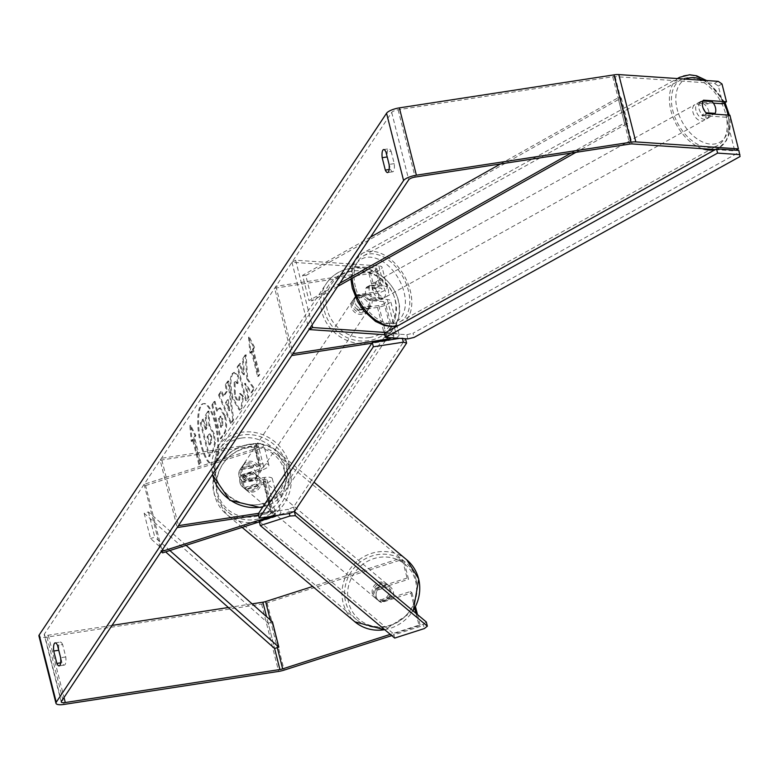 <?xml version="1.0" encoding="UTF-8"?>
<svg xmlns="http://www.w3.org/2000/svg" width="779" height="779" viewBox="0 0 779 779"><rect width="100%" height="100%" fill="white"/><g stroke="black" fill="none" stroke-linecap="round" stroke-linejoin="round"><path stroke-width="0.58" stroke-dasharray="3.9 2.92" d="M241.636 474.869L259.806 469.046A5.453 1.607 165.8 0 0 263.604 466.465A5.453 1.607 165.8 0 0 259.582 465.91L240.711 468.812A9.085 8.257 33.7 0 0 240 469.727A9.085 8.257 33.7 0 0 244.119 482.279L262.99 479.377A5.453 1.607 -14.2 0 1 267.012 479.932A5.453 1.607 -14.2 0 1 263.214 482.513L245.044 488.336A9.085 8.491 129.9 0 1 242.59 486.933A9.085 8.491 129.9 0 1 239.951 482.688A9.085 8.491 129.9 0 1 241.636 474.869L243.116 476.115L261.286 470.282A10.896 3.204 165.8 0 0 268.882 465.131A10.896 3.204 165.8 0 0 260.838 464.021L241.977 466.923A9.085 8.257 33.7 0 0 241.266 467.828A9.085 8.257 33.7 0 0 245.385 480.39L264.247 477.488A10.896 3.204 -14.2 0 1 272.29 478.598A10.896 3.204 -14.2 0 1 264.694 483.749L246.524 489.572A9.085 8.491 129.9 0 1 244.08 488.18A9.085 8.491 129.9 0 1 241.432 483.934A9.085 8.491 129.9 0 1 243.116 476.115M259.339 521.852L273.205 517.402A10.896 3.204 165.8 0 0 280.81 512.251A10.896 3.204 165.8 0 0 272.757 511.141L258.609 513.322M263.604 466.465L258.492 446.27A5.453 1.607 165.8 0 1 254.694 448.85L144.115 484.304L145.595 485.541L162.626 552.856M145.595 485.541L256.174 450.096A10.896 3.204 165.8 0 0 263.779 444.936A10.896 3.204 165.8 0 0 255.726 443.826L161.409 458.334L178.44 525.65M258.492 446.27A5.453 1.607 165.8 0 0 254.47 445.724L160.143 460.223L177.184 527.539M271.287 516.302L271.725 516.165A5.453 1.607 165.8 0 0 275.523 513.585A5.453 1.607 165.8 0 0 271.501 513.03L258.472 515.036M161.409 458.334L160.143 460.223M144.115 484.304L161.146 551.62M240.711 468.812L241.977 466.923M244.119 482.279L245.385 480.39M245.044 488.336L246.524 489.572M370.015 300.636A9.085 5.804 -119 0 1 365.76 293.732A9.085 5.804 -119 0 1 366.607 287.169L380.279 288.103A5.453 1.607 -14.2 0 1 381.895 288.795A5.453 1.607 -14.2 0 1 375.361 292.028L356.49 294.92A9.085 8.257 33.7 0 0 355.779 295.835A9.085 8.257 33.7 0 0 359.898 308.387L378.769 305.485A5.453 1.607 165.8 0 0 385.303 302.262A5.453 1.607 165.8 0 0 383.687 301.561L370.015 300.636L373.677 298.6A9.085 5.804 -119 0 1 369.421 291.697A9.085 5.804 -119 0 1 370.268 285.143L383.94 286.068A10.896 3.204 -14.2 0 1 387.182 287.461A10.896 3.204 -14.2 0 1 374.095 293.917L355.234 296.818A9.085 8.257 33.7 0 0 354.523 297.724A9.085 8.257 33.7 0 0 358.642 310.276L377.503 307.374A10.896 3.204 165.8 0 0 390.591 300.928A10.896 3.204 165.8 0 0 387.348 299.535L373.677 298.6M274.666 288.22L275.922 286.331L370.249 271.832A5.453 1.607 -14.2 0 0 376.793 268.599A5.453 1.607 -14.2 0 0 375.166 267.908L291.959 262.26L295.621 260.225L378.828 265.873A10.896 3.204 -14.2 0 1 382.07 267.265A10.896 3.204 -14.2 0 1 368.993 273.721L274.666 288.22L291.697 355.536M295.621 260.225L312.019 325.028M385.702 332.497L395.868 333.188A10.896 3.204 -14.2 0 1 399.101 334.581A10.896 3.204 -14.2 0 1 395.635 338.067M392.129 339.527A10.896 3.204 -14.2 0 1 386.024 341.036L371.875 343.208M384.875 334.727L392.197 335.223A5.453 1.607 -14.2 0 1 393.823 335.915A5.453 1.607 -14.2 0 1 391.788 337.804M275.922 286.331L292.962 353.647M291.959 262.26L308.99 329.566M356.49 294.92L355.234 296.818M359.898 308.387L358.642 310.276M366.607 287.169L370.268 285.143M695.978 110.472A9.085 5.804 -119 0 1 697.945 102.964A9.085 5.804 -119 0 1 708.734 111.339A9.085 5.804 -119 0 1 706.757 118.846A9.085 5.804 -119 0 1 695.978 110.472M706.757 118.846L709.202 117.483A9.085 5.804 -119 0 0 710.837 115.75L713.788 114.114M709.202 117.483A9.085 5.804 -119 0 1 701.733 115.126L706.008 112.76M697.945 102.964L700.389 101.611A9.085 5.804 -119 0 0 698.753 103.344L703.028 100.978M700.389 101.611A9.085 5.804 -119 0 1 707.858 103.967L712.133 101.591M372.469 290.002A9.085 5.804 -119 0 1 374.446 282.495A9.085 5.804 -119 0 1 385.225 290.869A9.085 5.804 -119 0 1 383.258 298.376A9.085 5.804 -119 0 1 372.469 290.002M378.516 294.598A9.085 5.804 -119 0 1 378.185 300.363L369.071 299.74A9.085 5.804 -119 0 1 365.76 293.732A9.085 5.804 -119 0 1 366.091 287.967L375.205 288.581A9.085 5.804 -119 0 1 378.516 294.598M369.071 299.74L373.345 297.374A9.085 5.804 -119 0 0 380.814 299.73A9.085 5.804 -119 0 0 382.45 297.987L378.185 300.363M375.205 288.581L379.47 286.214A9.085 5.804 -119 0 0 372.002 283.848L374.446 282.495M366.091 287.967L370.366 285.591A9.085 5.804 -119 0 1 372.002 283.848M698.753 103.344L707.858 103.967M710.837 115.75L701.733 115.126M382.45 297.987L373.345 297.374M370.366 285.591L379.47 286.214M388.283 289.175A9.085 5.804 -119 0 1 386.306 296.682A9.085 5.804 -119 0 1 375.527 288.308A9.085 5.804 -119 0 1 377.494 280.8A9.085 5.804 -119 0 1 388.283 289.175M705.677 113.033A9.085 5.804 -119 0 1 703.71 120.531A9.085 5.804 -119 0 1 692.93 112.166A9.085 5.804 -119 0 1 694.897 104.659A9.085 5.804 -119 0 1 705.677 113.033M725.765 114.396A37.684 24.1 -119 0 1 717.586 145.546A37.684 24.1 -119 0 1 672.832 110.793A37.684 24.1 -119 0 1 681.012 79.643A37.684 24.1 -119 0 1 725.765 114.396M355.438 286.945A37.684 24.1 -119 0 1 363.618 255.794A37.684 24.1 -119 0 1 408.371 290.538A37.684 24.1 -119 0 1 400.192 321.698A37.684 24.1 -119 0 1 355.438 286.945M214.965 462.356A30.624 9.046 81.3 0 1 212.433 464.245A30.624 9.046 81.3 0 1 199.677 440.047A30.624 9.046 81.3 0 1 200.602 405.596A30.624 9.046 81.3 0 1 203.124 403.697A30.624 9.046 81.3 0 1 215.89 427.895A30.624 9.046 81.3 0 1 214.965 462.356M215.822 462.22A30.624 9.046 81.3 0 1 213.29 464.109A30.624 9.046 81.3 0 1 200.534 439.911A30.624 9.046 81.3 0 1 201.459 405.46A30.624 9.046 81.3 0 1 203.981 403.571A30.624 9.046 81.3 0 1 216.747 427.768A30.624 9.046 81.3 0 1 215.822 462.22M112.02 625.41L48.259 635.216A5.453 1.607 -14.2 0 1 44.228 634.661A5.453 1.607 -14.2 0 1 44.374 634.116L391.701 112.449A5.453 1.607 -14.2 0 1 398.108 109.761L612.732 76.761A5.453 1.607 -14.2 0 1 615.137 76.615L714.538 83.363L718.335 86.011L722.834 103.773M247.673 378.847L254.509 388.546L251.753 392.684L245.404 383.375L248.861 397.027L246.534 400.523L238.023 366.86L240.341 363.365L242.551 372.07L244.363 374.592L243.311 358.924L246.096 354.727L247.673 378.847L246.816 378.974L253.652 388.682L254.509 388.546M227.127 391.467L223.875 396.355L221.772 391.262L219.376 394.875L231.451 423.231L233.671 419.881L228.695 380.863L226.222 384.583L227.127 391.467L226.27 391.603L223.018 396.482L223.875 396.355M62.641 644.574A9.085 2.678 -98.7 0 0 60.304 642.1A9.085 2.678 -98.7 0 0 58.873 650.241L61.999 662.627A9.085 2.678 -98.7 0 0 64.345 665.1A9.085 2.678 -98.7 0 0 65.095 664.536A9.085 2.678 -98.7 0 0 65.777 656.95L62.641 644.574L57.5 645.363M391.107 151.253L394.232 163.629A9.085 2.678 81.3 0 1 393.551 171.214A9.085 2.678 81.3 0 1 392.801 171.779A9.085 2.678 81.3 0 1 390.464 169.306L387.329 156.92A9.085 2.678 81.3 0 1 388.76 148.779A9.085 2.678 81.3 0 1 391.107 151.253L385.956 152.041M254.606 347.376L249.407 337.093L250.838 353.053L252.094 351.154L258.482 376.403L259.738 374.514L253.35 349.265L254.606 347.376L253.75 347.512L248.55 337.229L249.407 337.093M193.367 439.366L192.111 441.255L190.68 425.305L195.88 435.588L194.623 437.477L201.011 462.716L199.755 464.605L193.367 439.366L192.51 439.492L198.898 464.742L199.755 464.605M225.316 416.064L220.389 407.855L217.468 411L215.033 401.38L212.716 404.876L221.226 438.528L224.819 433.134C226.991 429.57 227.156 423.883 225.316 416.064L224.459 416.2L219.532 407.982L217.76 409.403L216.611 411.127L217.468 411M238.423 375.819L234.547 372.381L232.785 373.803C230.341 378.545 230.36 386.511 232.863 397.699L240.059 409.939L241.733 408.663L243.515 396.297L240.39 393.483L239.562 400.182L238.705 400.318C237.313 401.691 235.901 399.724 234.45 394.427L234.148 382.333L234.946 381.7L237.079 383.58L237.936 383.443L238.423 375.819L237.566 375.945L233.69 372.518L231.928 373.93C229.484 378.672 229.503 386.647 232.006 397.835L239.202 410.075L240.877 408.79L242.659 396.423L243.515 396.297M242.659 396.423L239.533 393.619L238.705 400.318L239.562 400.182C238.17 401.555 236.758 399.598 235.307 394.291L235.005 382.197L235.803 381.574L237.936 383.443M394.232 163.629L389.091 164.427M65.777 656.95L60.635 657.749M399.199 560.452L404.048 561.523L402.568 560.286L397.718 559.215L399.199 560.452L267.109 602.8A10.896 3.204 -14.2 0 1 261.627 604.095L46.993 637.105A10.896 3.204 -14.2 0 1 38.95 635.995M252.114 603.861L228.374 607.513M397.718 559.215L312.681 586.47M715.307 149.578L734.763 150.892L735.98 150.22M729.904 115.204L726.242 117.24L734.763 150.892M718.335 86.011L722.006 83.976M726.242 117.24L703.281 115.681A9.085 5.804 -119 0 1 699.873 102.215L713.389 103.13M402.568 560.286L407.057 578.047L408.547 579.284L404.048 561.523M415.996 613.336L418.985 625.167L390.269 634.369M407.057 578.047L376.549 587.824A9.085 8.491 129.9 0 0 374.865 595.643A9.085 8.491 129.9 0 0 377.513 599.888A9.085 8.491 129.9 0 0 379.957 601.291L410.465 591.504L414.749 608.448M410.465 591.504L411.955 592.751L381.437 602.527A9.085 8.491 129.9 0 1 378.993 601.135A9.085 8.491 129.9 0 1 376.345 596.889A9.085 8.491 129.9 0 1 378.039 589.07L408.547 579.284M376.549 587.824L378.039 589.07M417.476 614.582L420.465 626.404L418.985 625.167M411.955 592.751L415.538 606.938M420.465 626.404L391.759 635.615M718.199 81.337L714.538 83.363M379.957 601.291L381.437 602.527M61.999 662.627L60.684 662.822M703.281 115.681L706.942 113.646M699.873 102.215L703.534 100.179M390.464 169.306L389.14 169.51M208.003 411.185L205.305 415.226L206.201 427.983L205.179 429.521L202.598 419.306L200.261 422.802L208.801 456.533L212.774 450.564L214.585 442.784L213.319 433.718L208.967 425.957L208.003 411.185L208.86 411.059L206.162 415.1L207.058 427.856L206.036 429.385L203.455 419.17L201.118 422.676L209.658 456.397L213.631 450.428L215.442 442.657L214.176 433.591L209.824 425.821L208.86 411.059M214.585 442.784L215.442 442.657M208.801 456.533L209.658 456.397M200.261 422.802L201.118 422.676M202.598 419.306L203.455 419.17M205.179 429.521L206.036 429.385M206.201 427.983L207.058 427.856M205.305 415.226L206.162 415.1M208.967 425.957L209.824 425.821M248.55 337.229L249.981 353.179L250.838 353.053M249.981 353.179L251.237 351.29L252.094 351.154M251.237 351.29L257.625 376.53L258.482 376.403M253.35 349.265L252.493 349.401L258.881 374.641L259.738 374.514M258.881 374.641L257.625 376.53M252.493 349.401L253.75 347.512M198.898 464.742L200.154 462.843L201.011 462.716M192.51 439.492L191.254 441.381L189.823 425.431L195.023 435.714L193.767 437.603L194.623 437.477M193.767 437.603L200.154 462.843M195.023 435.714L195.88 435.588M189.823 425.431L190.68 425.305M191.254 441.381L192.111 441.255M223.018 396.482L220.915 391.399L221.772 391.262M220.915 391.399L218.51 395.002L219.376 394.875M218.51 395.002L230.584 423.357L231.451 423.231M230.584 423.357L232.814 420.017L233.671 419.881M232.814 420.017L227.838 380.999L228.695 380.863M227.838 380.999L225.365 384.719L226.222 384.583M225.365 384.719L226.27 391.603M225.559 402.626L227.429 399.822L228.899 410.718L225.559 402.626L226.416 402.49L228.286 399.685L229.756 410.591L226.416 402.49M227.429 399.822L228.286 399.685M228.899 410.718L229.756 410.591M216.611 411.127L214.176 401.516L215.033 401.38M214.176 401.516L211.859 405.002L212.716 404.876M211.859 405.002L220.369 438.665L221.226 438.528M220.369 438.665L223.963 433.26C226.134 429.706 226.299 424.019 224.459 416.2M222.025 419.258L221.801 425.694L220.71 427.33L218.461 418.44L220.223 416.249L222.025 419.258L222.882 419.121L222.658 425.568L221.567 427.204L219.318 418.304L221.08 416.122L222.882 419.121M220.71 427.33L221.567 427.204M218.461 418.44L219.318 418.304M253.652 388.682L250.896 392.82L244.548 383.502L248.004 397.154L245.677 400.649L237.167 366.997L239.484 363.501L241.694 372.206L243.506 374.728L242.444 359.051L245.239 354.864L246.096 354.727M245.239 354.864L246.816 378.974M242.444 359.051L243.311 358.924M243.506 374.728L244.363 374.592M241.694 372.206L242.551 372.07M239.484 363.501L240.341 363.365M237.167 366.997L238.023 366.86M245.677 400.649L246.534 400.523M248.004 397.154L248.861 397.027M244.548 383.502L245.404 383.375M250.896 392.82L251.753 392.684M239.533 393.619L240.39 393.483M237.079 383.58L237.566 375.945M211.684 436.522L211.46 442.511L209.94 444.809L207.886 436.707L210.077 433.874L211.684 436.522L210.827 436.659L210.603 442.647L209.084 444.936L209.94 444.809M209.084 444.936L207.029 436.844L209.21 434.01L210.827 436.659M207.029 436.844L207.886 436.707M373.628 594.611A9.085 8.491 129.9 0 1 377.591 584.649A9.085 8.491 129.9 0 1 387.932 584.932A9.085 8.491 129.9 0 1 390.581 589.177A9.085 8.491 129.9 0 1 386.618 599.148A9.085 8.491 129.9 0 1 376.276 598.856A9.085 8.491 129.9 0 1 373.628 594.611M389.383 586.344A9.085 8.491 129.9 0 1 390.649 587.21A9.085 8.491 129.9 0 1 393.298 591.456A9.085 8.491 129.9 0 1 392.363 598.116L380.259 602.001A9.085 8.491 129.9 0 1 378.993 601.135A9.085 8.491 129.9 0 1 376.345 596.889A9.085 8.491 129.9 0 1 377.279 590.219L389.383 586.344L387.66 584.893A9.085 8.491 129.9 0 0 375.546 588.768L377.279 590.219M380.259 602.001L378.536 600.551A9.085 8.491 129.9 0 0 390.639 596.675L392.363 598.116M242.668 484.966A9.085 8.491 129.9 0 1 246.622 474.995A9.085 8.491 129.9 0 1 256.973 475.287A9.085 8.491 129.9 0 1 259.621 479.533A9.085 8.491 129.9 0 1 255.658 489.494A9.085 8.491 129.9 0 1 245.317 489.212A9.085 8.491 129.9 0 1 242.668 484.966M243.866 487.8A9.085 8.491 129.9 0 1 242.59 486.933A9.085 8.491 129.9 0 1 239.951 482.688A9.085 8.491 129.9 0 1 240.886 476.018L252.99 472.142A9.085 8.491 129.9 0 1 254.256 473.009A9.085 8.491 129.9 0 1 256.895 477.254A9.085 8.491 129.9 0 1 255.97 483.925L243.866 487.8L245.589 489.251A9.085 8.491 129.9 0 0 257.693 485.366L255.97 483.925M252.99 472.142L254.714 473.593A9.085 8.491 129.9 0 0 242.61 477.469L240.886 476.018M375.546 588.768L387.66 584.893M390.639 596.675L378.536 600.551M257.693 485.366L245.589 489.251M242.61 477.469L254.714 473.593M243.905 485.999A9.085 8.491 129.9 0 1 247.858 476.027A9.085 8.491 129.9 0 1 258.209 476.32A9.085 8.491 129.9 0 1 260.848 480.565A9.085 8.491 129.9 0 1 256.895 490.527A9.085 8.491 129.9 0 1 246.544 490.244A9.085 8.491 129.9 0 1 243.905 485.999M372.391 593.579A9.085 8.491 129.9 0 1 376.354 583.607A9.085 8.491 129.9 0 1 386.696 583.899A9.085 8.491 129.9 0 1 389.344 588.145A9.085 8.491 129.9 0 1 385.391 598.106A9.085 8.491 129.9 0 1 375.04 597.824A9.085 8.491 129.9 0 1 372.391 593.579M416.035 579.586A37.684 35.23 129.9 0 1 399.617 620.951A37.684 35.23 129.9 0 1 356.675 619.753A37.684 35.23 129.9 0 1 345.701 602.138A37.684 35.23 129.9 0 1 362.118 560.773A37.684 35.23 129.9 0 1 405.061 561.961A37.684 35.23 129.9 0 1 416.035 579.586M287.548 472.006A37.684 35.23 129.9 0 1 271.121 513.371A37.684 35.23 129.9 0 1 228.189 512.173A37.684 35.23 129.9 0 1 217.205 494.558A37.684 35.23 129.9 0 1 233.632 453.193A37.684 35.23 129.9 0 1 276.574 454.391A37.684 35.23 129.9 0 1 287.548 472.006M358.905 295.913A9.085 8.257 -146.3 0 1 368.146 299.896A9.085 8.257 -146.3 0 1 368.594 309.36A9.085 8.257 -146.3 0 1 363.16 312.739A9.085 8.257 -146.3 0 1 353.919 308.757A9.085 8.257 -146.3 0 1 353.471 299.302A9.085 8.257 -146.3 0 1 358.905 295.913M367.97 294.034A9.085 8.257 -146.3 0 1 370.96 305.816L369.489 308.017A9.085 8.257 -146.3 0 1 369.431 308.104A9.085 8.257 -146.3 0 1 364.007 311.483A9.085 8.257 -146.3 0 1 357.24 309.906L358.71 307.695A9.085 8.257 -146.3 0 1 355.73 295.913L367.97 294.034L366.51 296.234A9.085 8.257 -146.3 0 0 359.742 294.657A9.085 8.257 -146.3 0 0 354.318 298.036L353.471 299.302M370.96 305.816L358.71 307.695M354.318 298.036A9.085 8.257 -146.3 0 0 354.26 298.123L355.73 295.913M247.741 462.872A9.085 8.257 -146.3 0 1 256.982 466.864A9.085 8.257 -146.3 0 1 257.43 476.32A9.085 8.257 -146.3 0 1 251.997 479.708A9.085 8.257 -146.3 0 1 242.756 475.716A9.085 8.257 -146.3 0 1 242.308 466.261A9.085 8.257 -146.3 0 1 247.741 462.872M255.181 479.698L256.642 477.498A9.085 8.257 -146.3 0 1 256.593 477.585A9.085 8.257 -146.3 0 1 251.159 480.964A9.085 8.257 -146.3 0 1 244.402 479.377L242.931 481.588A9.085 8.257 -146.3 0 1 239.951 469.805L252.201 467.926A9.085 8.257 -146.3 0 1 255.181 479.698L242.931 481.588M252.201 467.926L253.662 465.715A9.085 8.257 -146.3 0 0 246.904 464.138A9.085 8.257 -146.3 0 0 241.471 467.517A9.085 8.257 -146.3 0 0 241.422 467.604L239.951 469.805M241.422 467.604L253.662 465.715M256.642 477.498L244.402 479.377M369.489 308.017L357.24 309.906M354.26 298.123L366.51 296.234M357.853 297.49A9.085 8.257 -146.3 0 1 367.104 301.473A9.085 8.257 -146.3 0 1 367.542 310.938A9.085 8.257 -146.3 0 1 362.118 314.317A9.085 8.257 -146.3 0 1 352.877 310.334A9.085 8.257 -146.3 0 1 352.429 300.869A9.085 8.257 -146.3 0 1 357.853 297.49M248.793 461.304A9.085 8.257 -146.3 0 1 258.034 465.287A9.085 8.257 -146.3 0 1 258.482 474.752A9.085 8.257 -146.3 0 1 253.048 478.131A9.085 8.257 -146.3 0 1 243.808 474.148A9.085 8.257 -146.3 0 1 243.36 464.683A9.085 8.257 -146.3 0 1 248.793 461.304M259.709 504.461A37.499 34.091 -146.3 0 1 221.538 488.014A37.499 34.091 -146.3 0 1 219.707 448.928A37.499 34.091 -146.3 0 1 242.123 434.964A37.499 34.091 -146.3 0 1 280.294 451.421A37.499 34.091 -146.3 0 1 282.134 490.497A37.499 34.091 -146.3 0 1 259.709 504.461M368.779 340.657A37.499 34.091 -146.3 0 1 330.608 324.2A37.499 34.091 -146.3 0 1 328.767 285.124A37.499 34.091 -146.3 0 1 351.193 271.15A37.499 34.091 -146.3 0 1 389.364 287.607A37.499 34.091 -146.3 0 1 391.204 326.693A37.499 34.091 -146.3 0 1 368.779 340.657M394.69 638.069L393.629 633.863L423.289 624.359L424.36 628.565M259.212 521.326L393.629 633.863M289.301 513.527L288.873 511.813L278.142 515.25M426.298 621.963L423.289 624.359M288.873 511.813L294.141 511.501M258.19 513.945L288.201 509.33L289.272 513.536M402.451 338.534L402.305 337.959L399.793 338.349M294.608 511.306L293.537 507.1L405.547 338.875M293.537 507.1L288.201 509.33M402.305 337.959L404.895 338.699M407.865 338.894L406.804 334.688L384.475 333.178M740.05 156.53L738.989 152.324L413.036 333.217L414.107 337.424M406.804 334.688L413.036 333.217M738.989 152.324L738.852 150.415M186.093 545.339L148.409 511.93L144.154 513.273L268.21 623.249L274.598 648.488L266.535 616.647M144.154 513.273L150.542 538.523L165.635 551.892M148.409 511.93L154.787 537.169L150.542 538.523M169.871 550.539L154.787 537.169M268.21 623.249L272.455 621.895M370.57 237.079L302.564 275.357L308.951 300.597L339.868 283.196M571.017 153.103L624.446 123.033L618.059 97.794L500.517 163.95M618.059 97.794L621.282 97.988L305.787 275.552L312.175 300.791L308.951 300.597M305.787 275.552L302.564 275.357M621.282 97.988L627.67 123.228L575.934 152.353M337.726 286.419L312.175 300.791M624.446 123.033L627.67 123.228M264.694 483.749L273.205 517.402M256.174 450.096L261.286 470.282M255.726 443.826L260.838 464.021M264.247 477.488L272.757 511.141M262.99 479.377L271.501 513.03M263.214 482.513L271.725 516.165M254.47 445.724L259.582 465.91M254.694 448.85L259.806 469.046M378.828 265.873L383.94 286.068M387.348 299.535L394.155 326.42M394.456 327.638L395.868 333.188M368.993 273.721L374.095 293.917M377.503 307.374L386.024 341.036M378.769 305.485L386.861 337.473M383.687 301.561L392.197 335.223M370.249 271.832L375.361 292.028M375.166 267.908L380.279 288.103M677.681 78.582A40.411 25.843 61 0 0 670.923 110.667A40.411 25.843 61 0 0 702.278 148.692M714.81 149.539A40.411 25.843 61 0 0 718.91 147.932A40.411 25.843 61 0 0 727.683 114.523A40.411 25.843 61 0 0 679.697 77.267M728.102 115.088A35.873 22.942 -119 0 1 709.815 144.047A35.873 22.942 -119 0 1 677.165 109.187A35.873 22.942 -119 0 1 685.744 79.127M352.108 278.317A40.411 25.843 -119 0 1 362.293 253.409A40.411 25.843 -119 0 1 410.28 290.674A40.411 25.843 -119 0 1 401.516 324.074A40.411 25.843 -119 0 1 398.566 325.359M353.656 288.727A35.873 22.942 61 0 0 387.26 323.674A35.873 22.942 61 0 0 404.038 292.144A35.873 22.942 61 0 0 370.444 257.206A35.873 22.942 61 0 0 353.656 288.727M703.184 80.315A35.873 22.942 -119 0 1 724.1 103.071M44.374 634.116L61.405 701.431M391.701 112.449L408.732 179.754M615.137 76.615L632.168 143.93M612.732 76.761L629.763 144.066M398.108 109.761L415.139 177.076M48.259 635.216L64.014 697.497M270.284 619.967L277.285 647.631M267.109 602.8L284.14 670.115M261.627 604.095L278.658 671.41M46.993 637.105L64.034 704.42M213.339 433.815L214.206 433.679M213.319 433.718L214.176 433.591M212.774 450.564L213.631 450.428M224.44 416.103L225.297 415.967M217.76 409.403L218.617 409.267M223.963 433.26L224.819 433.134M221.801 425.694L222.658 425.568M219.561 416.784L220.418 416.648M222.005 419.16L222.862 419.024M231.928 373.93L232.785 373.803M232.006 397.835L232.863 397.699M232.025 397.933L232.882 397.796M240.877 408.79L241.733 408.663M234.45 394.427L235.307 394.291M234.421 394.33L235.277 394.203M234.148 382.333L235.005 382.197M210.856 436.756L211.713 436.62M208.568 434.536L209.424 434.4M210.603 442.647L211.46 442.511M406.813 559.877A40.411 37.781 -50.1 0 0 360.765 558.601A40.411 37.781 -50.1 0 0 343.159 602.956A40.411 37.781 -50.1 0 0 354.932 621.846M348.632 602.625A35.873 33.536 129.9 0 1 373.696 558.66A35.873 33.536 129.9 0 1 415.577 581.163A35.873 33.536 129.9 0 1 390.513 625.128A35.873 33.536 129.9 0 1 348.632 602.625M214.663 495.376A40.411 37.781 129.9 0 1 232.278 451.022A40.411 37.781 129.9 0 1 278.317 452.297A40.411 37.781 129.9 0 1 290.09 471.188A40.411 37.781 129.9 0 1 272.475 515.542A40.411 37.781 129.9 0 1 226.436 514.267A40.411 37.781 129.9 0 1 214.663 495.376M284.617 471.519A35.873 33.536 -50.1 0 0 242.736 449.016A35.873 33.536 -50.1 0 0 217.662 492.98A35.873 33.536 -50.1 0 0 259.553 515.484A35.873 33.536 -50.1 0 0 284.617 471.519M384.67 629.675A40.411 37.781 -50.1 0 0 412.997 610.833M263.049 506.652A40.411 36.73 33.7 0 0 284.559 492.114A40.411 36.73 33.7 0 0 282.573 449.999A40.411 36.73 33.7 0 0 241.441 432.267A40.411 36.73 33.7 0 0 217.283 447.321A40.411 36.73 33.7 0 0 212.501 474.489M241.461 438.051A35.873 32.601 -146.3 0 1 283.741 466.085A35.873 32.601 -146.3 0 1 258.277 504.529A35.873 32.601 -146.3 0 1 215.997 476.495A35.873 32.601 -146.3 0 1 241.461 438.051M350.511 268.463A40.411 36.73 -146.3 0 1 391.642 286.195A40.411 36.73 -146.3 0 1 393.619 328.3A40.411 36.73 -146.3 0 1 369.46 343.344A40.411 36.73 -146.3 0 1 328.329 325.622A40.411 36.73 -146.3 0 1 326.352 283.507A40.411 36.73 -146.3 0 1 350.511 268.463M369.441 337.57A35.873 32.601 33.7 0 0 394.904 299.117A35.873 32.601 33.7 0 0 352.624 271.092A35.873 32.601 33.7 0 0 327.161 309.536A35.873 32.601 33.7 0 0 369.441 337.57M268.882 465.131L263.779 444.936M267.012 479.932L275.523 513.585M272.29 478.598L280.81 512.251M241.266 467.828L240 469.727M245.317 489.212L244.08 488.18M387.182 287.461L382.07 267.265M393.823 335.915L385.303 302.262M399.101 334.581L396.988 326.235M396.91 325.904L390.591 300.928M376.793 268.599L381.895 288.795M355.779 295.835L354.523 297.724M398.351 325.476L718.91 147.932L726.301 140.775L729.202 134.037L730.4 124.445L729.358 115.165M350.871 279.009L352.02 267.226L354.951 260.478L362.293 253.409L677.36 78.562M383.258 298.376L380.814 299.73M725.035 102.555L706.631 80.549M386.306 296.682L703.71 120.531M377.494 280.8L694.897 104.659M363.618 255.794L681.012 79.643M400.192 321.698L717.586 145.546M212.433 464.245L213.29 464.109M61.268 701.976L44.228 634.661M377.513 599.888L376.276 598.856M55.163 642.889L60.304 642.1M64.345 665.1L59.194 665.889M383.619 149.568L388.76 148.779M392.801 171.779L387.66 172.568M203.124 403.697L203.981 403.571M220.389 407.855L219.532 407.982M221.08 416.122L220.223 416.249M240.059 409.939L239.202 410.075M235.803 381.574L234.946 381.7M234.547 372.381L233.69 372.518M209.21 434.01L210.077 433.874M242.103 527.383L226.436 514.267L214.498 495.132C203.485 460.165 251.851 427.467 278.317 452.297L314.005 482.172M387.932 584.932L390.649 587.21M254.256 473.009L256.973 475.287M413.221 611.018L384.836 629.822M258.209 476.32L386.696 583.899M246.544 490.244L375.04 597.824M228.189 512.173L356.675 619.753M276.574 454.391L405.061 561.961M212.336 474.732L217.283 447.321L326.352 283.507C332.195 275.055 340.374 269.943 350.881 268.18C383.132 261.452 412.773 302.593 393.619 328.3L284.559 492.114L262.893 506.886M369.431 308.104L368.594 309.36M257.43 476.32L256.593 477.585M242.308 466.261L241.471 467.517M367.542 310.938L258.482 474.752M352.429 300.869L243.36 464.683M328.767 285.124L219.707 448.928M391.204 326.693L282.134 490.497"/><path stroke-width="1.17" d="M271.287 516.302L161.146 551.62L162.626 552.856L259.339 521.852M258.609 513.322L178.44 525.65L177.184 527.539L258.472 515.036M312.019 325.028L312.652 327.54L385.702 332.497M371.875 343.208L291.697 355.536L292.962 353.647L387.28 339.147A5.453 1.607 -14.2 0 0 391.788 337.804M395.635 338.067A10.896 3.204 -14.2 0 1 392.129 339.527M384.875 334.727L308.99 329.566L312.652 327.54M715.443 107.609A9.085 5.804 -119 0 1 715.112 113.374L706.008 112.76A9.085 5.804 -119 0 1 702.687 106.742A9.085 5.804 -119 0 1 703.028 100.978L712.133 101.591A9.085 5.804 -119 0 1 715.443 107.609M713.788 114.114L715.112 113.374M390.269 634.369L282.66 668.869A5.453 1.607 -14.2 0 1 279.914 669.521L65.29 702.531A5.453 1.607 -14.2 0 1 61.268 701.976A5.453 1.607 -14.2 0 1 61.405 701.431L408.732 179.754A5.453 1.607 -14.2 0 1 415.139 177.076L629.763 144.066A5.453 1.607 -14.2 0 1 632.168 143.93L715.307 149.578M389.091 164.427A9.085 2.678 81.3 0 1 388.4 172.003A9.085 2.678 81.3 0 1 387.66 172.568A9.085 2.678 81.3 0 1 385.313 170.095L382.177 157.709A9.085 2.678 81.3 0 1 383.619 149.568A9.085 2.678 81.3 0 1 385.956 152.041L389.091 164.427M59.944 665.324A9.085 2.678 -98.7 0 0 60.635 657.749L57.5 645.363A9.085 2.678 -98.7 0 0 55.163 642.889A9.085 2.678 -98.7 0 0 53.722 651.03L56.857 663.416A9.085 2.678 -98.7 0 0 59.194 665.889A9.085 2.678 -98.7 0 0 59.944 665.324M39.223 634.904L386.559 113.237A10.896 3.204 -14.2 0 1 399.364 107.872L613.988 74.872A10.896 3.204 -14.2 0 1 618.799 74.58L718.199 81.337L722.006 83.976L726.495 101.747L703.534 100.179A9.085 5.804 -119 0 0 706.942 113.646L729.904 115.204L738.424 148.867L635.83 141.895A10.896 3.204 -14.2 0 0 631.029 142.177L416.395 175.187A10.896 3.204 -14.2 0 0 403.59 180.553L56.254 702.22A10.896 3.204 -14.2 0 0 55.981 703.31L38.95 635.995A10.896 3.204 -14.2 0 1 39.223 634.904L56.254 702.22M391.759 635.615L284.14 670.115A10.896 3.204 -14.2 0 1 278.658 671.41L64.034 704.42A10.896 3.204 -14.2 0 1 55.981 703.31M312.681 586.47L265.629 601.563A5.453 1.607 -14.2 0 1 262.883 602.206L252.114 603.861M228.374 607.513L112.02 625.41M735.98 150.22L738.424 148.867M713.389 103.13L722.834 103.773L726.495 101.747M414.749 608.448L415.996 613.336M415.538 606.938L417.476 614.582M58.737 650.261L53.722 651.03M60.684 662.822L56.857 663.416M387.192 156.939L382.177 157.709M389.14 169.51L385.313 170.095M260.274 525.533L394.69 638.069L424.36 628.565L427.359 626.17L295.407 515.698L289.934 516.019L260.274 525.533L259.212 521.326L278.142 515.25M289.934 516.019L289.301 513.527M427.359 626.17L426.298 621.963L294.345 511.491L295.407 515.698M403.366 342.166L373.355 346.782L372.294 342.575L258.19 513.945L259.261 518.152L289.272 513.536L294.608 511.306L406.609 343.081L403.366 342.166L402.451 338.534M373.355 346.782L259.261 518.152M399.793 338.349L372.294 342.575M404.895 338.699L405.547 338.875L406.609 343.081M717.595 153.103L716.524 148.896L738.852 150.415L740.05 156.53L414.107 337.424L407.865 338.894L385.547 337.385L717.595 153.103L739.914 154.622M385.547 337.385L384.475 333.178L716.524 148.896M186.093 545.339L272.455 621.895L278.843 647.145L274.598 648.488L165.635 551.892M278.843 647.145L169.871 550.539M500.517 163.95L370.57 237.079M571.017 153.103L339.868 283.196M575.934 152.353L337.726 286.419M394.155 326.42L394.456 327.638M386.861 337.473L387.28 339.147M702.278 148.692A40.411 25.843 61 0 0 714.81 149.539M724.1 103.071A35.873 22.942 -119 0 1 727.547 112.614A35.873 22.942 -119 0 1 728.102 115.088M398.566 325.359A40.411 25.843 -119 0 1 353.52 286.818A40.411 25.843 -119 0 1 352.108 278.317M685.744 79.127A35.873 22.942 -119 0 1 703.184 80.315M677.36 78.562L679.697 77.267A40.411 25.843 61 0 0 677.681 78.582M386.559 113.237L403.59 180.553M618.799 74.58L635.83 141.895M64.014 697.497L65.29 702.531M262.883 602.206L266.535 616.647M274.598 648.488L279.914 669.521M265.629 601.563L270.284 619.967M277.285 647.631L282.66 668.869M399.364 107.872L416.395 175.187M613.988 74.872L631.029 142.177M412.997 610.833A40.411 37.781 -50.1 0 0 418.586 578.768A40.411 37.781 -50.1 0 0 406.813 559.877L418.742 579.011L413.221 611.018M242.103 527.383L354.932 621.846A40.411 37.781 -50.1 0 0 384.67 629.675M212.501 474.489A40.411 36.73 33.7 0 0 260.39 507.158A40.411 36.73 33.7 0 0 263.049 506.652M729.358 115.165L725.035 102.555M398.351 325.476L391.525 326.567L384.271 325.456L375.507 321.406L363.968 311.035L357.853 302.038L352.312 288.142L350.871 279.009M706.631 80.549L696.611 75.787L689.649 74.774L679.697 77.267M314.005 482.172L406.813 559.877M384.836 629.822L354.932 621.846M262.893 506.886L260.02 507.441L229.834 500.293L212.336 474.732"/></g></svg>
